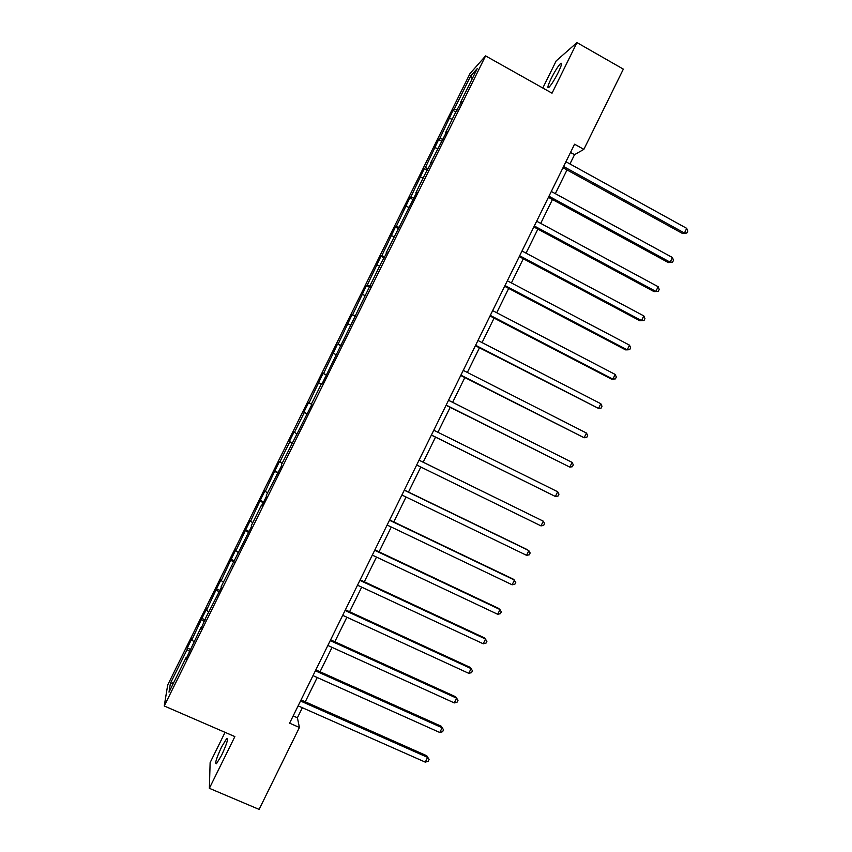 <?xml version="1.0" encoding="UTF-8"?>
<svg xmlns="http://www.w3.org/2000/svg" width="852" height="852" viewBox="0 0 852 852"><rect width="100%" height="100%" fill="white"/><g stroke="black" fill="none" stroke-linecap="round" stroke-linejoin="round"><path stroke-width="1.28" d="M221.573 755.33C226.856 743.828 228.57 738.226 226.717 738.514L221.584 746.959C216.323 758.365 214.608 763.978 216.429 763.775L221.573 755.33M558.209 72.526C561.596 65.402 562.405 62.366 560.648 63.442C558.167 65.977 555.035 70.95 551.255 78.373C547.868 85.477 547.059 88.501 548.826 87.447C551.276 84.966 554.407 79.992 558.209 72.526M225.056 732.347L210.125 762.625L209.368 788.313L259.115 809.4L299.414 727.48L297.401 717.767L302.353 707.714M469.974 73.613L167.706 684.965L164.244 705.978L485.587 55.891L469.974 73.613M485.587 55.891L552.032 93.198L576.974 42.6L556.175 60.907L542.799 88.012M576.974 42.6L623.344 69.129L583.865 149.366L574.567 144.212L289.605 723.167L299.414 727.48M189.751 651.492L187.089 649.597L187.28 647.978L190.731 649.512M173.638 682.771L170.389 683.368L187.089 649.597M193.99 641.599L191.806 640.065L191.966 638.499L187.28 647.978M191.806 640.065L201.903 618.403L205.343 619.947M208.708 611.821L206.504 610.33L206.589 608.935L201.903 618.403M206.504 610.33L216.514 588.86L219.944 590.415M223.416 582.076L221.19 580.627L221.19 579.392L216.514 588.86M221.19 580.627L231.105 559.338L234.524 560.914M238.113 552.352L235.855 550.956L235.78 549.881L231.105 559.338M235.855 550.956L245.685 529.837L249.093 531.435M252.788 522.659L250.509 521.307L250.36 520.391L245.685 529.837M250.509 521.307L260.254 500.38L263.651 501.977M267.453 492.999L264.919 490.933L260.254 500.38M265.153 491.689L274.813 470.932L278.199 472.562M282.108 463.36L279.467 461.507L274.813 470.932M279.786 462.093L289.723 441.996L289.35 441.528L292.737 443.157M296.741 433.743L294.004 432.102L289.35 441.528M294.398 432.528L304.324 412.453L303.876 412.144L307.252 413.795M311.363 404.167L308.53 402.73L303.876 412.144M309.01 402.996L323.036 373.378L326.401 375.05M326.497 374.848L323.036 373.378M323.59 373.485L337.541 344.059L340.885 345.742M341.098 345.316L337.541 344.059M338.169 344.006L352.025 314.761L355.359 316.465M355.689 315.804L352.025 314.761M352.728 314.548L366.488 285.495L369.821 287.209M370.269 286.325L367.276 285.122L366.488 285.495M367.276 285.122L380.95 256.26L384.273 257.986M384.827 256.867L381.813 255.717L380.95 256.26M381.813 255.717L395.392 227.047L398.704 228.794M399.375 227.441L396.34 226.344L395.392 227.047M396.34 226.344L409.823 197.856L413.124 199.624M413.902 198.037L410.845 197.004L409.823 197.856M410.845 197.004L424.232 168.707L427.534 170.475M428.428 168.664L425.34 167.684L424.232 168.707M425.34 167.684L438.642 139.568L441.837 141.304M442.933 139.313L439.824 138.397L438.642 139.568M439.824 138.397L453.03 110.462L455.884 112.038M457.428 109.993L454.286 109.131L453.03 110.462M454.286 109.131L470.687 75.956L477.258 68.586L460.431 102.634L461.773 101.207L455.671 112.251L445.575 132.667L446.842 131.41L430.718 162.732L431.9 161.646L425.947 172.37L415.84 192.818L416.937 191.902L386.052 253.087L386.978 252.511L381.27 262.757L322.056 383.847L321.492 383.688L311.31 404.274L311.821 404.551L281.32 464.947L281.661 465.565L266.303 495.321L266.548 496.12L261.713 505.918L261.489 505.066L251.265 525.737L251.436 526.706L221.158 586.645L221.158 587.955L206.088 617.136L201.136 628.467L201.253 626.923L185.949 659.182L186.151 657.456L169.005 692.143L170.389 683.368M201.839 627.04L201.253 626.923M204.48 621.694L201.796 619.851M216.909 596.56L216.333 596.411M219.188 591.927L216.483 590.148M231.968 566.101L231.393 565.941M233.895 562.192L231.158 560.456M247.005 535.663L246.452 535.493M248.582 532.479L245.813 530.807M262.033 505.268L261.489 505.066M263.257 502.786L260.467 501.178M277.049 474.894L276.506 474.681M277.922 473.137L275.1 471.571M292.566 443.498L289.723 441.996M307.199 413.902L304.324 412.453M321.3 384.082L318.925 382.942M335.901 354.538L333.505 353.442M350.481 325.027L348.063 323.984M365.061 295.548L362.622 294.547M379.619 266.09L377.159 265.142M394.167 236.664L391.686 235.759M408.704 207.27L406.191 206.408M423.22 177.898L420.696 177.078M437.726 148.546L435.18 147.779M452.22 119.237L449.654 118.503M209.368 788.313L234.864 736.597L164.244 705.978M569.956 163.957L574.525 154.67L583.865 149.366M305.261 701.814L317.21 677.532M320.043 671.759L332.046 647.371M334.825 641.737L346.881 617.242M349.586 611.747L361.695 587.145M364.326 581.778L376.488 557.07M379.065 551.84L391.27 527.026M393.784 521.935L406.042 497.014M408.491 492.051L420.803 467.024M423.178 462.199L435.51 437.151M437.907 432.273L450.175 407.341M452.636 402.346L464.83 377.574M467.343 372.452L479.463 347.829M482.051 342.579L494.085 318.105M496.727 312.737L508.697 288.413M511.402 282.928L523.298 258.752M526.057 253.14L537.878 229.113M540.7 223.384L552.458 199.506M555.334 193.66L567.006 169.931M570.51 152.455L574.525 154.67M293.184 715.904L297.401 717.767M472.21 78.789L470.687 75.956M186.748 657.563L186.151 657.456M563.002 167.727L682.558 233.512L684.422 233.022L563.598 166.502M686.712 228.357L687.756 231.169L686.84 233.033L684.422 233.022L686.712 228.357L565.941 161.742M686.84 233.033L682.558 233.512M548.432 197.323L668.33 262.565L670.141 262.192L548.965 196.226M672.43 257.517L673.495 260.286L672.579 262.15L670.141 262.192L672.43 257.517L551.319 191.466M672.579 262.15L668.33 262.565M533.853 226.951L654.091 291.64L655.848 291.384L534.321 225.982M658.138 286.698L659.224 289.435L658.308 291.299L655.848 291.384L658.138 286.698L536.675 221.211M658.308 291.299L654.091 291.64M519.251 256.601L639.841 320.735L641.535 320.597L519.667 255.76M643.824 315.911L644.943 318.595L644.027 320.469L641.535 320.597L643.824 315.911L522.02 250.989M644.027 320.469L639.841 320.735M504.64 286.283L625.57 349.863L627.21 349.842L504.991 285.569M629.5 345.156L630.64 347.797L629.724 349.671L627.21 349.842L629.5 345.156L507.345 280.787M490.017 315.985L611.289 379.023L612.876 379.119L490.305 315.4M615.165 374.422L616.326 377.021L615.41 378.895L612.876 379.119L615.165 374.422L492.669 310.618M475.384 345.731L598.519 408.417L475.608 345.262M600.82 403.72L602.002 406.266L601.086 408.14L598.519 408.417L600.82 403.72L477.972 340.48M460.73 375.487L584.152 437.747L460.9 375.157M586.464 433.04L587.667 435.542L586.751 437.427L584.152 437.747L586.464 433.04L463.254 370.364M446.065 405.286L569.786 467.098L446.171 405.083M572.086 462.391L573.321 464.851L572.395 466.726L569.786 467.098L572.086 462.391L448.535 400.28M431.389 435.106L555.387 496.482L431.432 435.031M557.698 491.764L558.955 494.181L558.028 496.066L555.387 496.482L557.698 491.764L433.796 430.228M419.035 460.197L543.299 521.168L540.988 525.886L416.671 465M419.056 460.165L543.299 521.168L544.577 523.543L543.651 525.428L540.988 525.886M404.274 490.198L528.879 550.605L526.568 555.323L401.91 495.012M404.349 490.038L527.633 549.806L530.178 552.927L529.262 554.812L526.568 555.323M389.492 520.231L514.448 580.063L512.137 584.792L387.127 525.045M389.63 519.944L513.266 579.147L515.779 582.342L514.853 584.227L512.137 584.792M374.699 550.286L500.007 609.553L497.696 614.281L372.324 555.11M374.901 549.87L498.878 608.509L501.359 611.779L500.433 613.664L497.696 614.281M359.885 580.372L485.555 639.064L483.244 643.793L357.51 585.196M360.162 579.829L484.49 637.903L486.929 641.247L486.002 643.132L483.244 643.793M345.071 610.49L471.092 668.607L468.77 673.336L342.685 615.314M345.401 609.819L470.08 667.329L472.487 670.737L471.561 672.633L468.77 673.336M330.235 640.629L456.608 698.171L454.286 702.911L327.85 645.465M330.629 639.831L455.65 696.776L458.025 700.269L457.098 702.154L454.286 702.911M315.378 670.801L442.113 727.768L439.792 732.507L313.003 675.636M315.836 669.874L441.219 726.245L443.551 729.813L442.625 731.708L439.792 732.507M441.219 726.245L443.551 729.813M300.511 701.004L427.597 757.385L425.276 762.135L298.136 705.85M301.033 699.939L426.767 755.756L429.067 759.388L428.141 761.283L425.276 762.135M426.767 755.756L429.067 759.388M227.622 738.908L226.717 738.514M561.574 63.975L560.648 63.442"/></g></svg>
